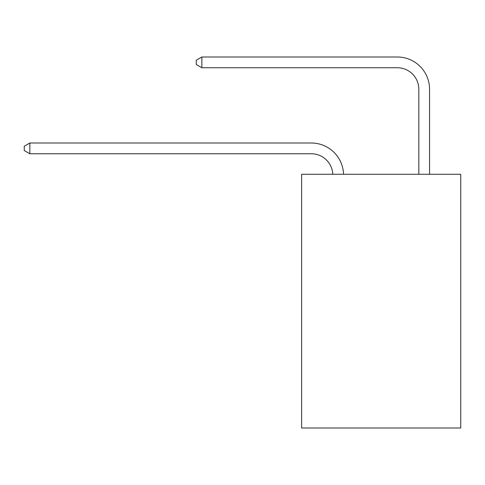 <?xml version="1.0" encoding="UTF-8"?>
<svg xmlns="http://www.w3.org/2000/svg" width="485" height="485" viewBox="0 0 485 485"><rect width="100%" height="100%" fill="white"/><g stroke="black" fill="none" stroke-linecap="round" stroke-linejoin="round"><path stroke-width="0.73" d="M460.75 174.273L460.75 428L301.634 428L301.634 174.273L460.75 174.273M332.789 174.273A21.504 21.504 0 0 0 311.309 153.757A21.504 21.504 0 0 1 332.789 174.273A21.504 21.504 0 0 0 311.309 153.757A21.504 21.504 0 0 1 332.789 174.273A21.504 21.504 0 0 0 311.309 153.757A21.504 21.504 0 0 1 332.789 174.273A21.504 21.504 0 0 0 311.309 153.757A21.504 21.504 0 0 1 332.789 174.273A21.504 21.504 0 0 0 311.309 153.757A21.504 21.504 0 0 1 332.789 174.273A21.504 21.504 0 0 0 311.309 153.757A21.504 21.504 0 0 1 332.789 174.273A21.504 21.504 0 0 0 311.309 153.757A21.504 21.504 0 0 1 332.789 174.273A21.504 21.504 0 0 0 311.309 153.757A21.504 21.504 0 0 1 332.789 174.273A21.504 21.504 0 0 0 311.309 153.757A21.504 21.504 0 0 1 332.789 174.273A21.504 21.504 0 0 0 311.309 153.757A21.504 21.504 0 0 1 332.789 174.273A21.504 21.504 0 0 0 311.309 153.757A21.504 21.504 0 0 1 332.789 174.273A21.504 21.504 0 0 0 311.309 153.757A21.504 21.504 0 0 1 332.789 174.273A21.504 21.504 0 0 0 311.309 153.757A21.504 21.504 0 0 1 332.789 174.273A21.504 21.504 0 0 0 311.309 153.757A21.504 21.504 0 0 1 332.789 174.273A21.504 21.504 0 0 0 311.309 153.757A21.504 21.504 0 0 1 332.789 174.273A21.504 21.504 0 0 0 311.309 153.757A21.504 21.504 0 0 1 332.789 174.273A21.504 21.504 0 0 0 311.309 153.757A21.504 21.504 0 0 1 332.789 174.273A21.504 21.504 0 0 0 311.309 153.757A21.504 21.504 0 0 1 332.789 174.273A21.504 21.504 0 0 0 311.309 153.757A21.504 21.504 0 0 1 332.789 174.273A21.504 21.504 0 0 0 311.309 153.757A21.504 21.504 0 0 1 332.789 174.273A21.504 21.504 0 0 0 311.309 153.757A21.504 21.504 0 0 1 332.789 174.273A21.504 21.504 0 0 0 311.309 153.757A21.504 21.504 0 0 1 332.789 174.273A21.504 21.504 0 0 0 311.309 153.757A21.504 21.504 0 0 1 332.789 174.273A21.504 21.504 0 0 0 311.309 153.757A21.504 21.504 0 0 1 332.789 174.273A21.504 21.504 0 0 0 311.309 153.757A21.504 21.504 0 0 1 332.789 174.273A21.504 21.504 0 0 0 311.309 153.757A21.504 21.504 0 0 1 332.789 174.273A21.504 21.504 0 0 0 311.309 153.757A21.504 21.504 0 0 1 332.789 174.273A21.504 21.504 0 0 0 311.309 153.757A21.504 21.504 0 0 1 332.789 174.273A21.504 21.504 0 0 0 311.309 153.757L29.84 153.757L24.25 150.532L24.25 146.234L29.84 143.008L311.309 143.008A32.252 32.252 0 0 1 343.544 174.273M418.822 174.273L418.822 89.252A21.504 21.504 0 0 0 397.318 67.748L201.863 67.748L196.267 64.523L196.267 60.225L201.863 57L397.318 57A32.252 32.252 0 0 1 429.571 89.252L429.571 174.273M29.84 143.008L311.309 143.008L29.84 143.008L311.309 143.008L29.84 143.008L311.309 143.008L29.84 143.008L311.309 143.008L29.84 143.008L311.309 143.008L29.84 143.008L311.309 143.008L29.84 143.008L311.309 143.008L29.84 143.008L311.309 143.008L29.84 143.008L311.309 143.008L29.84 143.008L311.309 143.008L29.84 143.008L311.309 143.008L29.84 143.008L311.309 143.008L29.84 143.008L311.309 143.008L29.84 143.008L311.309 143.008L29.84 143.008L311.309 143.008L29.84 143.008L311.309 143.008L29.84 143.008L311.309 143.008L29.84 143.008L311.309 143.008L29.84 143.008L311.309 143.008L29.84 143.008L311.309 143.008L29.84 143.008L311.309 143.008L29.84 143.008L311.309 143.008L29.84 143.008L311.309 143.008L29.84 143.008L311.309 143.008L29.84 143.008L311.309 143.008L29.84 143.008L311.309 143.008L29.84 143.008L311.309 143.008L29.84 143.008L311.309 143.008L29.84 143.008L29.84 153.757M418.822 89.252A21.504 21.504 0 0 0 397.318 67.748A21.504 21.504 0 0 1 418.822 89.252A21.504 21.504 0 0 0 397.318 67.748A21.504 21.504 0 0 1 418.822 89.252A21.504 21.504 0 0 0 397.318 67.748A21.504 21.504 0 0 1 418.822 89.252A21.504 21.504 0 0 0 397.318 67.748A21.504 21.504 0 0 1 418.822 89.252A21.504 21.504 0 0 0 397.318 67.748A21.504 21.504 0 0 1 418.822 89.252A21.504 21.504 0 0 0 397.318 67.748A21.504 21.504 0 0 1 418.822 89.252A21.504 21.504 0 0 0 397.318 67.748A21.504 21.504 0 0 1 418.822 89.252A21.504 21.504 0 0 0 397.318 67.748A21.504 21.504 0 0 1 418.822 89.252A21.504 21.504 0 0 0 397.318 67.748A21.504 21.504 0 0 1 418.822 89.252A21.504 21.504 0 0 0 397.318 67.748A21.504 21.504 0 0 1 418.822 89.252A21.504 21.504 0 0 0 397.318 67.748A21.504 21.504 0 0 1 418.822 89.252A21.504 21.504 0 0 0 397.318 67.748A21.504 21.504 0 0 1 418.822 89.252A21.504 21.504 0 0 0 397.318 67.748A21.504 21.504 0 0 1 418.822 89.252A21.504 21.504 0 0 0 397.318 67.748A21.504 21.504 0 0 1 418.822 89.252A21.504 21.504 0 0 0 397.318 67.748A21.504 21.504 0 0 1 418.822 89.252A21.504 21.504 0 0 0 397.318 67.748A21.504 21.504 0 0 1 418.822 89.252A21.504 21.504 0 0 0 397.318 67.748A21.504 21.504 0 0 1 418.822 89.252A21.504 21.504 0 0 0 397.318 67.748A21.504 21.504 0 0 1 418.822 89.252A21.504 21.504 0 0 0 397.318 67.748A21.504 21.504 0 0 1 418.822 89.252A21.504 21.504 0 0 0 397.318 67.748A21.504 21.504 0 0 1 418.822 89.252A21.504 21.504 0 0 0 397.318 67.748A21.504 21.504 0 0 1 418.822 89.252A21.504 21.504 0 0 0 397.318 67.748A21.504 21.504 0 0 1 418.822 89.252A21.504 21.504 0 0 0 397.318 67.748A21.504 21.504 0 0 1 418.822 89.252A21.504 21.504 0 0 0 397.318 67.748A21.504 21.504 0 0 1 418.822 89.252A21.504 21.504 0 0 0 397.318 67.748A21.504 21.504 0 0 1 418.822 89.252A21.504 21.504 0 0 0 397.318 67.748A21.504 21.504 0 0 1 418.822 89.252A21.504 21.504 0 0 0 397.318 67.748A21.504 21.504 0 0 1 418.822 89.252A21.504 21.504 0 0 0 397.318 67.748A21.504 21.504 0 0 1 418.822 89.252M201.863 57L397.318 57L201.863 57L397.318 57L201.863 57L397.318 57L201.863 57L397.318 57L201.863 57L397.318 57L201.863 57L397.318 57L201.863 57L397.318 57L201.863 57L397.318 57L201.863 57L397.318 57L201.863 57L397.318 57L201.863 57L397.318 57L201.863 57L397.318 57L201.863 57L397.318 57L201.863 57L397.318 57L201.863 57L397.318 57L201.863 57L397.318 57L201.863 57L397.318 57L201.863 57L397.318 57L201.863 57L397.318 57L201.863 57L397.318 57L201.863 57L397.318 57L201.863 57L397.318 57L201.863 57L397.318 57L201.863 57L397.318 57L201.863 57L397.318 57L201.863 57L397.318 57L201.863 57L397.318 57L201.863 57L397.318 57L201.863 57L201.863 67.748"/></g></svg>
